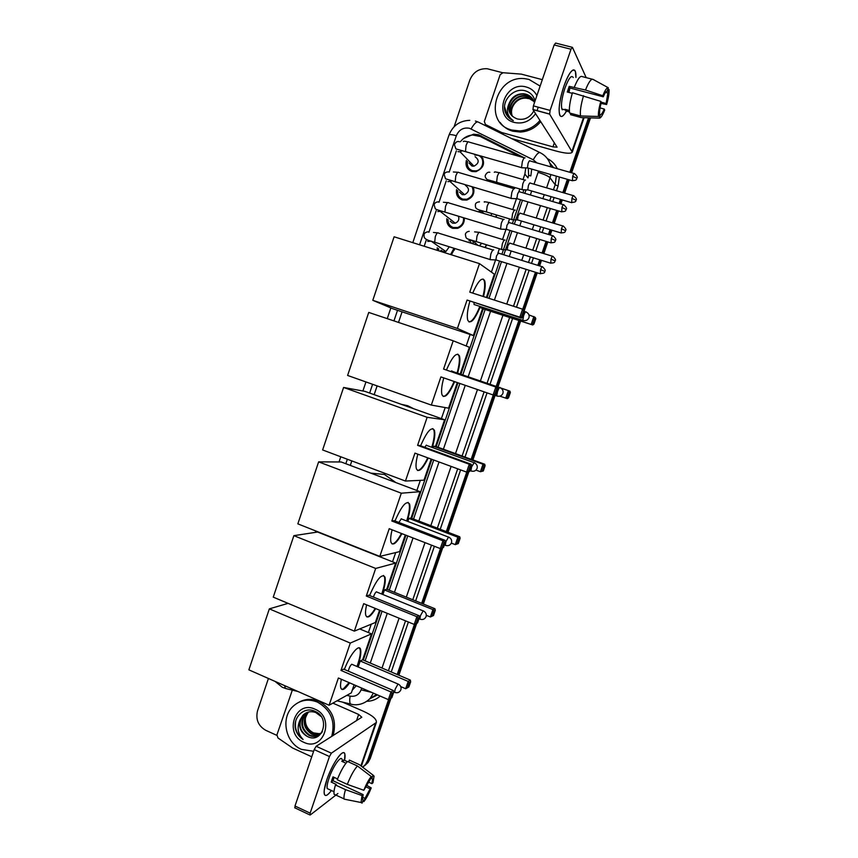 <?xml version="1.0" encoding="UTF-8"?>
<svg xmlns="http://www.w3.org/2000/svg" width="858" height="858" viewBox="0 0 858 858"><rect width="100%" height="100%" fill="white"/><g stroke="black" fill="none" stroke-linecap="round" stroke-linejoin="round"><path stroke-width="1.29" d="M486.658 244.83L485.188 247.576M496.707 215.036L496.031 217.16M506.628 185.092L506.445 186.497M454.74 248.488L451.415 254.805M464.35 217.996C464.543 223.048 462.301 226.491 457.604 228.335L452.606 228.335C448.359 226.651 446.439 223.434 446.857 218.661M473.391 187.237C474.978 193.447 472.737 197.726 466.655 200.064L462.215 199.946C457.646 198.112 455.77 194.637 456.595 189.521M481.37 156.081C485.521 163.213 483.633 168.415 475.686 171.686L471.846 171.482C466.966 169.476 465.154 165.766 466.42 160.328M520.023 156.606L480.18 136.465L472.501 134.985C467.61 135.467 463.577 137.709 460.403 141.731M482.325 158.902L483.043 158.623M523.005 179.558L524.871 174.067L527.981 177.885L528.646 175.279L528.26 168.093M363.288 660.081L380.244 610.456M387.408 589.478L405.941 535.21M411.711 518.318L431.853 459.33M436.207 446.589L457.99 382.807M460.907 374.292L483.236 308.88M487.054 297.715L499.581 261.046M501.909 254.215L510.038 230.427M512.387 223.552L520.527 199.71M522.897 192.782L523.873 189.897M524.871 174.067L525.761 167.889M368.393 632.55L371.235 624.206M392.535 561.797L395.688 552.563M416.87 490.497L420.334 480.351M441.409 418.618L445.184 407.55M466.194 345.989L470.12 334.481M491.409 272.104L495.849 259.116M497.833 253.282L499.377 248.766M502.541 239.5L506.306 228.453M508.311 222.597L509.566 218.908M512.752 209.577L516.806 197.694M518.822 191.806L519.798 188.953M456.37 150.793L449.174 172.126M446.257 180.802L439.006 202.295M436.175 210.703L428.893 232.303M426.126 240.508L424.184 246.246M402.07 311.84L398.509 322.426M377.112 385.886L374.152 394.648M351.812 460.907L350.3 465.411M470.313 242.964L470.366 241.902M437.408 250.397L437.215 247.737M388.599 699.527L367.685 760.381L368.983 759.405L366.763 763.523L363.62 766.451L366.763 763.523L368.983 759.405L389.757 698.97L368.983 759.405L370.27 758.429L368.061 762.537L364.929 765.465M589.521 117.846L570.72 172.544L589.521 117.846M568.296 179.59L563.749 192.836L568.296 179.59M561.389 199.689L560.017 203.678L561.389 199.689M557.614 210.671L553.335 223.134L557.614 210.671M550.997 229.933L549.345 234.717L550.997 229.933M546.964 241.645L542.953 253.325L546.964 241.645M540.626 260.081L538.717 265.637L540.626 260.081M536.347 272.533L523.541 309.792L536.347 272.533M519.766 320.763L497.093 386.722L519.766 320.763M494.165 395.227L472.029 459.62L494.165 395.227M467.76 472.061L447.168 531.949L467.76 472.061M441.57 548.251L422.501 603.689L441.57 548.251M415.594 623.798L398.037 674.871L415.594 623.798M590.508 117.878L571.621 172.79M569.197 179.848L564.639 193.093M562.29 199.946L560.907 203.947M558.504 210.929L554.225 223.402M551.887 230.201L550.235 234.985M547.854 241.924L543.843 253.603M541.516 260.349L539.607 265.916M537.237 272.812L524.27 310.521M520.645 321.053L497.962 387.022M495.098 395.366L472.897 459.942M468.8 471.857L448.026 532.271M442.664 547.876L423.348 604.032M416.741 623.273L398.873 675.225M390.948 698.273L370.27 758.429M524.356 157.84L478.496 134.727L473.541 134.213L463.61 138.481M477.563 135.467L481.939 136.819L523.948 157.722M454.129 126.716L469.819 80.105C473.208 72.083 479.043 68.297 487.301 68.758L502.616 72.726M276.812 735.349L265.787 730.33C258.258 725.954 255.512 719.412 257.55 710.735L268.415 678.474M367.685 760.381L365.465 764.51L362.687 767.191M588.534 117.825L569.819 172.276M567.395 179.322L562.848 192.567M560.489 199.421L559.116 203.421M556.713 210.403L552.434 222.866M550.096 229.665L548.455 234.438M546.063 241.377L542.052 253.046M539.736 259.802L537.827 265.358M535.456 272.254L522.736 309.266M518.875 320.474L496.214 386.422M493.264 395.002L471.16 459.309M466.773 472.093L446.31 531.617M440.497 548.53L421.653 603.346M414.446 624.324L397.19 674.517M530.855 175.729L531.703 169.08M365.1 660.853L382.067 611.207M389.232 590.218L407.786 535.928M413.556 519.026L433.719 460.017M438.073 447.265L459.877 383.462M462.794 374.935L485.145 309.502M488.963 298.337L501.501 261.647M503.828 254.815L511.958 231.017M514.317 224.131L522.458 200.279M524.828 193.35L525.986 189.972M352.263 690.164L356.284 685.735M539.972 120.452C534.448 126.909 527.627 130.405 519.53 130.92L511.829 130.041C482.432 123.241 495.398 74.153 525.461 78.775L529.021 79.451L540.132 86.09M540.733 121.632C535.22 128.067 528.431 131.542 520.356 132.057L512.676 131.177C507.443 129.665 503.238 126.737 500.064 122.394M534.448 102.767C533.075 98.413 530.276 95.56 526.051 94.208L523.723 93.769C516.784 93.661 511.958 96.793 509.266 103.153C507.507 110.907 510.135 116.152 517.159 118.897L517.331 118.94C524.388 120.399 529.89 117.728 533.837 110.939M535.049 101.008C533.751 96.064 530.737 92.739 526.008 91.045C514.21 86.712 501.083 100.579 505.223 111.969C506.724 116.012 509.427 118.908 513.32 120.667C507.196 116.28 505.845 110.446 509.266 103.153M535.585 113.642C530.105 121.31 523.037 124.249 514.403 122.469C492.299 117.278 504.772 80.384 526.437 87.055C531.166 88.406 534.641 91.27 536.872 95.635M538.202 107.175L537.097 110.725M533.14 99.689L526.362 94.712L524.045 94.273C513.159 92.793 504.772 106.714 510.907 114.597M533.687 100.718L527.627 96.697L525.321 96.257C515.014 94.863 506.681 107.507 511.647 115.508M533.558 100.461L527.316 96.203L525.01 95.764C514.553 94.348 506.209 107.304 511.454 115.294M534.03 101.523L528.571 98.177L526.276 97.737C516.387 96.396 508.14 108.119 512.258 116.141M528.882 98.659L526.587 98.23C516.848 96.911 508.633 108.312 512.473 116.334M504.568 106.789L507.325 115.927M563.878 86.25C567.299 76.619 570.431 71.182 573.262 69.938C575.214 69.573 576.115 72.083 575.954 77.467L575.386 71.482C572.876 67.546 569.036 72.469 563.878 86.25C561.035 94.788 559.448 102.381 559.116 109.02C559.234 118.19 561.69 118.887 566.495 111.122C563.277 116.645 561.003 117.911 559.673 114.897C558.29 108.987 559.695 99.442 563.878 86.25M502.927 134.288L501.447 132.4L485.478 124.507L484.33 121.493L500.16 74.667L502.992 72.726L521.342 74.131L542.32 79.655M511.465 138.513L555.609 150.911C565.368 153.518 570.924 153.936 572.254 152.156L549.646 114.135L532.968 109.599L557.089 147.168L552.949 146.868L501.855 132.55L503.389 134.513M586.186 77.628L572.447 47.362L570.999 49.238L554.139 44.938L555.63 43.072L572.05 47.254M532.968 109.599L533.386 105.877L550.107 110.414L570.999 49.238M550.107 110.414L549.646 114.135M533.386 105.877L554.139 44.938M562.301 109.813L562.751 109.256M568.522 92.342L570.066 88.02L603.26 96.804C604.869 93.007 606.156 91.152 607.132 91.227L608.322 87.763C606.992 87.312 605.147 89.961 602.799 95.721L585.478 90.026L569.219 86.368L567.288 92.01L572.265 93.329M605.555 92.385L607.861 92.996L606.145 103.496L601.19 102.177M569.744 88.792L568.961 92.46M564.274 109.663L561.872 109.009C560.864 104.708 561.883 97.78 564.907 88.235C568.65 78.25 571.428 74.689 573.262 77.531M569.337 110.478L564.95 109.288L565.883 110.961L569.433 111.915M570.967 113.385L570.527 114.672L581.413 117.621L599.216 118.114L600.396 114.672L599.174 114.339M569.626 113.02C568.854 108.698 569.798 101.941 572.436 92.761L600.836 101.394L601.319 102.467C600.042 107.025 599.485 110.543 599.635 113.009L598.444 116.463L580.555 115.98L569.626 113.02M580.555 115.98C579.869 111.669 580.855 104.912 583.537 95.699M601.05 103.432L606.595 104.537L606.145 103.496M607.861 92.996L609.051 89.554L607.925 88.932M609.051 89.554C609.319 93.007 608.504 98.005 606.595 104.537M600.042 107.936L604.236 109.052L604.686 110.081C602.402 115.712 600.579 118.393 599.216 118.114M598.444 116.463C598.112 113.127 598.905 108.108 600.836 101.394M604.236 109.052C602.659 112.795 601.383 114.661 600.396 114.672M574.377 87.098C577.616 79.075 580.201 75.568 582.121 76.566L592.213 79.204M585.478 90.026C588.717 81.982 591.259 78.453 593.103 79.429L608.322 87.763M603.26 96.804L602.799 95.721M570.066 88.02L569.219 86.368M565.883 110.961L566.323 109.663M313.62 751.286L301.394 749.356C285.532 742.781 280.545 718.307 292.632 706.745C299.774 699.999 308.054 698.455 317.449 702.101C330.834 709.759 335.596 721.203 331.714 736.421M299.12 702.123C305.437 698.734 312.033 698.466 318.919 701.318C332.261 708.944 337.012 720.345 333.14 735.52M307.432 736.507C322.469 744.519 330.813 717.771 315.176 711.432C304.279 705.748 292.063 717.76 295.72 729.793C297.072 733.987 299.539 737.226 303.099 739.499C297.694 733.751 296.707 727.198 300.118 719.841C298.455 727.209 300.836 732.743 307.282 736.443L307.282 736.443C299.163 730.598 297.908 723.423 303.528 714.918L306.07 712.912M315.036 709.212C335.553 717.385 323.638 752.262 303.796 742.288C283.537 734.008 295.195 699.538 315.036 709.212M307.303 712.376L305.898 713.62C300.311 722.082 301.555 729.214 309.652 735.027C312.923 736.55 316.13 736.496 319.273 734.856M306.992 712.494L305.309 713.942C299.71 722.415 300.965 729.557 309.062 735.381C313.846 737.365 317.953 736.572 321.396 732.989L322.383 731.66M321.096 716.516L315.862 712.58C310.928 710.832 306.617 711.722 302.928 715.25L300.118 719.841M308.612 711.979L308.258 712.333C302.692 720.752 303.936 727.841 311.99 733.622L320.356 734.03M308.279 712.065L307.668 712.655C302.102 721.074 303.346 728.185 311.4 733.976C314.285 735.338 317.181 735.424 320.098 734.255M321.139 733.279L318.994 733.665L321.106 733.311M318.994 733.665L313.567 732.904C307.239 729.579 304.558 724.184 305.523 716.73M295.72 721.042C294.509 728.732 296.975 734.888 303.099 739.499M480.373 306.563C474.785 319.852 470.592 324.442 467.814 320.345C466.709 316.527 467.374 310.199 469.819 301.373M467.084 300.043L519.841 317.16L522.586 309.17L469.766 292.149L479.483 263.631L394.112 236.787L372.801 300.321L457.411 328.442L467.084 300.043L521.407 318.114L519.841 317.16L521.578 316.516L523.541 310.821L522.586 309.17L524.141 310.178L524.624 311.518L523.541 310.821M472.694 293.093C478.185 280.748 482.175 276.63 484.663 280.716C485.66 283.955 485.274 289.232 483.515 296.578M457.411 328.442L473.359 335.564L482.55 308.655L480.834 307.7L481.134 306.81M486.357 297.49L494.326 274.174L479.483 263.631M372.801 300.321L392.782 308.741L473.359 335.564M521.578 316.516L522.672 317.192L524.624 311.518M521.407 318.114L522.672 317.192M528.946 314.897L535.306 317.417L535.778 318.704L533.912 324.109L532.7 324.978L482.55 308.655M532.7 324.978L480.834 307.7M533.912 324.109L532.925 323.498L531.274 324.109L533.89 316.495L534.791 318.061L532.925 323.498M535.778 318.704L534.791 318.061M474.024 302.735L474.066 304.515L474.806 304.751M483.097 279.054L484.137 280.555C485.135 283.784 484.749 289.071 482.99 296.407M479.847 306.392C475.793 316.441 472.179 321.632 468.983 321.954M454.654 381.649C448.916 394.519 444.701 398.927 442.02 394.862C441.033 391.452 441.613 385.789 443.768 377.885M440.905 376.898L493.103 394.959L495.827 387.033L443.575 369.079L453.206 340.798L368.736 312.43L347.608 375.45L431.317 405.073L440.905 376.898M494.851 394.272L496.063 394.594L494.841 395.399L493.103 394.959L494.851 394.272L496.793 388.62L495.827 387.033L497.543 387.537L443.575 369.079M446.46 369.97C452.391 356.424 456.713 351.726 459.416 355.877C460.424 359.416 459.824 365.176 457.604 373.155M431.317 405.073L448.573 408.161L457.303 382.571M453.206 340.798L469.369 347.254L460.167 374.034M496.793 388.62L497.994 388.964L497.543 387.537M496.063 394.594L497.994 388.964M497.372 396.149L496.75 395.935C499.613 396.793 501.673 395.946 502.917 393.382C503.517 390.905 502.638 389.049 500.257 387.816L509.909 391.119L510.349 392.492L508.504 397.855L507.325 398.616L499.828 396.171M500.804 388.084L509.909 391.119M508.504 397.855L505.737 398.209L508.344 390.669L509.255 392.181L507.4 397.565M510.349 392.492L509.255 392.181M451.78 370.903L450.858 371.482M457.764 354.129L458.891 355.705C459.909 359.234 459.309 364.993 457.089 372.973M454.139 381.478C449.967 391.227 446.299 396.214 443.157 396.45M401.244 404.3L407.764 405.748L413.76 408.773M428.26 458.011C422.683 469.176 418.736 472.801 416.43 468.876C415.562 465.915 416.033 461.014 417.835 454.172M414.961 453.121L466.591 472.093L469.283 464.242L417.599 445.356L427.145 417.31L343.586 387.451L322.619 449.957L405.448 481.048L414.961 453.121M468.35 471.364L469.68 471.332L468.489 472.039L466.591 472.093L468.35 471.364L470.27 465.755L469.283 464.242L471.171 464.242L419.787 445.474L417.599 445.356M420.624 445.785C426.941 431.338 431.531 426.179 434.395 430.308C435.349 433.816 434.652 439.543 432.293 447.479M405.448 481.048L423.97 480.18L431.177 459.084M427.145 417.31L444.605 419.766L435.532 446.342L433.537 446.235L433.022 447.747M444.605 419.766L364.961 391.377L343.586 387.451M470.27 465.755L471.589 465.755L471.171 464.242M469.68 471.332L471.589 465.755M435.532 446.342L484.716 464.242L485.124 465.68L483.301 470.999L480.416 471.728L475.986 470.098M433.537 446.235L483 464.242L484.716 464.242M483.301 470.999L480.416 471.728L483 464.242L483.933 465.69L482.089 471.031M485.124 465.68L483.933 465.69M427.745 457.818C423.938 465.765 420.624 469.98 417.835 470.463L417.503 470.431M426.469 445.13L424.646 447.254M432.797 428.592L433.88 430.126C434.834 433.633 434.137 439.36 431.778 447.297M370.795 473.133L384.448 474.474L395.892 482.593M401.941 533.655C396.632 543.189 392.996 546.106 391.034 542.406C390.293 539.854 390.647 535.671 392.117 529.826M389.221 528.7L440.304 548.584L442.975 540.797L391.838 521.01L401.308 493.2L318.629 461.861L297.844 523.852L379.794 556.402L389.221 528.7M442.063 547.812L440.304 548.584L442.063 547.812L443.983 542.245L442.975 540.797L445.023 540.304L394.187 520.645L391.838 521.01M395.002 520.956C401.694 505.63 406.553 499.989 409.577 504.032C410.489 507.518 409.684 513.234 407.164 521.171M379.794 556.402L399.571 551.63L405.266 534.942M401.308 493.2L420.045 491.688L411.036 518.06L408.901 518.382L407.861 521.439M420.045 491.688L341.194 461.979L318.629 461.861M443.983 542.245L445.409 541.902L445.023 540.304M443.511 547.425L445.409 541.902M411.036 518.06L459.716 536.765L460.113 538.288L458.29 543.564L455.308 544.637L451.362 543.114M408.901 518.382L457.861 537.215L459.716 536.765M458.29 543.564L455.308 544.637L457.861 537.215L458.805 538.61L456.982 543.908M460.113 538.288L458.805 538.61M401.437 533.451C398.101 539.661 395.227 543.135 392.803 543.875L392.042 543.897M401.362 518.758L398.863 522.447M408.054 502.359L409.062 503.839C409.985 507.325 409.18 513.041 406.66 520.978M369.594 595.516C376.662 579.311 381.789 573.155 384.974 577.059C385.821 580.448 384.952 586.068 382.346 593.908L382.239 594.24M375.707 608.59C370.763 616.58 367.471 618.865 365.83 615.433C365.208 613.266 365.476 609.748 366.623 604.858M363.695 603.657L414.232 624.42L416.881 616.698L366.302 596.02L375.686 568.446L293.876 535.66L273.262 597.147L354.343 631.123L363.695 603.657M414.232 624.42L416.012 623.605L417.9 618.092L416.881 616.698L419.09 615.722L368.79 595.195L366.302 596.02M354.343 631.123L375.364 622.511L379.579 610.177M375.686 568.446L395.677 563.052L386.744 589.21L384.47 589.972L382.915 594.519M395.677 563.052L317.621 532.035L293.876 535.66M417.9 618.092L419.444 617.406L419.09 615.722M416.012 623.605L417.556 622.887L419.444 617.406M386.744 589.21L434.931 608.719L435.285 610.317L433.483 615.551L430.384 616.977L426.308 615.315M384.47 589.972L432.925 609.609L434.931 608.719M435.285 610.317L433.88 610.939L432.078 616.194M430.384 616.977L432.925 609.609L433.88 610.939M375.203 608.386C372.426 613.041 370.012 615.819 367.964 616.709L366.763 616.859M376.458 591.795C375.396 592.449 374.378 594.208 373.402 597.071M383.526 575.45L384.47 576.866C385.328 580.319 384.416 586.046 381.735 594.036M344.39 669.465C349.892 654.675 359.17 643.414 360.564 649.409C361.336 652.509 360.499 657.721 358.065 665.057L357.486 666.687M349.581 682.839C345.098 689.382 342.181 691.087 340.83 687.966C340.315 686.164 340.497 683.268 341.366 679.279M338.384 677.992L388.384 699.635L391.012 691.977L340.969 670.42L350.279 643.071L269.337 608.869L248.874 669.851L329.107 705.233L338.384 677.992M388.384 699.635L390.165 698.766L392.052 693.307L391.012 691.977L393.372 690.529L343.608 669.122L340.969 670.42M329.107 705.233L351.351 692.846L354.097 684.791M350.279 643.071L371.493 633.847L362.634 659.802L360.221 660.982L358.172 666.988M288.074 603.356L269.337 608.869M371.493 633.847L359.716 628.925M392.052 693.307L393.704 692.277L393.372 690.529M390.165 698.766L391.827 697.726L393.704 692.277M362.634 659.802L410.339 680.104L410.66 681.767L408.88 686.958L405.673 688.727L400.761 686.625M360.221 660.982L408.183 681.424L410.339 680.104M410.66 681.767L409.159 682.7L407.368 687.912M405.673 688.727L408.183 681.424L409.159 682.7M349.088 682.625L343.329 688.953L341.677 689.306M351.759 664.231C350.246 665.561 349.088 667.867 348.305 671.149M359.212 647.876L360.07 649.195C360.886 652.627 359.856 658.386 356.992 666.484M467.503 161.443C466.731 166.002 468.371 169.08 472.458 170.699L475.804 170.881C483.901 169.948 485.446 157.057 477.681 155.255L474.667 155.03M468.994 162.977L471.975 166.044L473.959 166.162C479.15 163.299 479.536 160.156 475.128 156.735M525.075 157.851C524.367 157.368 523.455 158.601 522.35 161.572L521.525 167.632L522.458 167.782M530.008 160.789C529.504 160.435 528.85 161.336 528.056 163.481L527.445 167.857L528.035 168.029M457.754 190.562C457.335 194.809 459.03 197.672 462.827 199.142L466.709 199.249C472.629 196.782 474.42 192.653 472.104 186.851M459.534 192.171L462.301 194.659L464.607 194.723C469.476 191.742 469.755 188.621 465.444 185.371M514.575 188.653C513.835 188.245 512.912 189.521 511.808 192.492L511.003 198.359L511.947 198.52M519.487 191.624C518.961 191.334 518.296 192.256 517.503 194.401L516.902 198.638L517.492 198.82M448.08 219.616C448.005 223.53 449.721 226.169 453.228 227.509L457.604 227.509C462.033 225.718 463.985 222.458 463.449 217.718M450.203 221.267L452.649 223.177L455.255 223.187C458.419 221.772 459.491 219.444 458.44 216.195M504.107 219.348C503.346 219.026 502.402 220.345 501.308 223.305L500.525 229L501.469 229.161M508.998 222.351L506.981 225.214L506.402 229.333L506.992 229.504M454.493 249.85L453.485 250.654M451.244 253.989L451.018 254.676M438.513 248.595L438.856 250.858M441.001 250.257L443.028 251.608L445.892 251.555L449.27 246.782M493.672 249.946C492.878 249.699 491.934 251.051 490.84 254.022L490.068 259.534L491.012 259.706M498.541 252.981L496.503 255.931L495.935 259.91L496.525 260.103M450.579 254.536L454 248.262M492.127 180.963L491.559 181.842M525.493 180.083C524.796 179.654 523.906 180.899 522.833 183.805L522.018 189.607L522.887 189.747M530.298 182.969C529.804 182.668 529.171 183.569 528.389 185.66L527.788 189.854L528.335 190.015M506.199 186.422L506.327 185.006M501.587 185.071L501.769 183.676M515.24 210.103C514.521 209.76 513.62 211.036 512.548 213.932L511.754 219.562L512.623 219.712M520.023 213.02L518.093 215.798L517.513 219.863L518.06 220.034M495.817 217.095L496.46 214.961M490.905 215.615L491.859 213.567M471.106 242.471L471.096 243.211M472.844 240.572L473.23 243.876M505.019 240.026C504.279 239.757 503.367 241.066 502.295 243.962L501.522 249.421L502.402 249.581M509.791 242.975L507.829 245.828L507.26 249.775L507.807 249.946M484.974 247.512L486.443 244.766M479.386 245.785L481.746 243.307M326.834 779.761C331.252 766.505 340.229 752.091 343.5 752.713C345.12 752.938 345.484 755.48 344.584 760.36L344.862 754.118C343.65 747.468 332.239 763.427 326.834 779.761L324.249 790.089C323.788 797.114 326.179 797.254 331.424 790.508C327.638 795.57 325.268 796.76 324.313 794.09C323.713 791.376 324.549 786.604 326.834 779.761M311.754 756.788L292.589 748.004L277.971 737.966L276.93 734.845L292.31 690.143M342.556 702.123L363.631 711.368C372.544 715.497 376.791 719.186 376.372 722.457L331.381 753.174L329.461 756.531L314.2 749.602L316.152 746.278L361.819 717.224L358.655 714.457L332.904 703.131M295.034 807.936L294.991 806.005L310.135 813.137L329.461 756.531M310.135 813.137L310.274 814.971L337.902 793.511M294.991 806.005L314.2 749.602M363.813 790.282L370.13 779.729L371.235 776.511C368.779 779.504 366.302 784.094 363.813 790.282L347.297 784.373L337.226 779.75C340.605 771.299 344.015 765.197 347.479 761.454L357.454 765.98L371.235 776.511M370.806 777.777L372.544 778.957L371.9 783.654L368.5 782.099M334.116 777.369L333.033 780.759L363.138 794.605L362.505 799.248L363.181 799.913L362.076 803.12L361.025 802.498L362.001 795.548L363.138 794.605M335.886 795.269L334.105 794.261C333.708 792.47 334.148 789.381 335.435 784.995L336.229 784.405L331.22 782.099L332.035 779.547L333.011 776.865L337.537 778.946M328.989 789.392L327.198 788.556C326.769 786.593 327.381 783.129 329.032 778.163C332.925 766.387 341.205 754.761 342.095 759.587M371.922 778.281L373.016 775.085L359.288 764.607L349.356 760.102L348.702 762.011M349.356 760.102L350.847 760.778M361.025 802.498L344.326 799.173M344.176 799.152L344.101 798.884C343.736 797.114 344.197 794.025 345.495 789.639L362.001 795.548M335.435 784.995L345.495 789.639M373.016 775.085L374.067 776.125L372.983 782.764L371.9 783.654M365.991 786.915L370.13 788.813L371.214 787.912L366.741 785.338M371.214 787.912C368.801 793.94 366.366 798.487 363.899 801.576L364.993 798.39L362.559 797.264M362.698 801.34L363.899 801.576M370.13 788.813L364.993 798.39M347.329 761.604L343.683 759.952L341.784 761.303L345.956 763.191M347.297 784.373C350.675 775.889 354.054 769.755 357.454 765.98M331.22 782.099L333.033 780.759M343.028 761.872L343.683 759.952M530.78 175.944L528.646 175.279M480.791 157.1L481.821 156.596M536.851 162.881L533.247 159.792L469.465 128.271C463.363 127.231 458.987 129.708 456.338 135.703L419.583 244.798M469.787 120.335C459.716 120.699 452.799 125.6 449.024 135.028C449.538 134.288 451.973 134.524 456.338 135.703M275.128 681.434L282.346 687.312L286.518 688.749M297.844 691.451L285.424 688.481L284.588 685.596M547.329 158.58L547.501 158.676C551.898 160.896 555.158 164.243 557.303 168.715M559.362 177.016L558.075 186.047L556.467 190.723M554.118 197.554L552.745 201.544M550.353 208.526L546.085 220.967M543.758 227.756L542.117 232.529M539.736 239.457L535.735 251.104M533.419 257.85L531.51 263.406M529.15 270.281L516.473 307.196M512.612 318.436L490.015 384.287M487.065 392.867L465.015 457.067M460.617 469.894L440.229 529.279M434.395 546.278L415.637 600.911M408.387 622.018L391.237 671.975M380.191 696.085C376.447 699.409 372.082 701.147 367.106 701.286M533.247 159.792C536.54 154.075 538.931 151.759 540.422 152.831C546.096 155.791 549.592 160.478 550.911 166.892M550.879 174.582L550.042 177.788L555.18 184.738L556.295 176.137M553.635 167.664L549.817 163.063M471.106 128.904C474.345 123.273 476.855 121.064 478.635 122.276L539.661 152.456M475.386 121.032L477.67 121.836M351.93 704.375L350.396 703.989C349.624 702.573 349.517 699.946 350.096 696.117C355.309 696.932 358.966 694.841 361.1 689.853L361.701 688.084M373.369 693.135L370.184 698.391L376.619 694.54M369.841 698.755L377.423 694.894M534.03 184.191L538.084 172.361C544.315 174.271 548.305 176.083 550.042 177.788L546.589 187.848M544.251 194.669L542.889 198.648M540.508 205.609L536.25 218.029M533.933 224.796L532.292 229.569M529.922 236.476L525.943 248.101M523.637 254.837L521.739 260.371M519.38 267.235L506.756 304.064M502.917 315.283L480.394 380.984M477.466 389.543L455.501 453.614M451.115 466.409L430.813 525.654M425 542.621L406.317 597.136M399.088 618.2L382.003 668.05M388.406 670.774L405.534 620.849M412.773 599.753L431.51 545.162M437.333 528.163L457.7 468.822M462.097 456.006L484.116 391.849M487.054 383.269L509.641 317.471M513.492 306.242L526.147 269.348M528.507 262.473L530.416 256.928M532.732 250.182L536.722 238.535M539.103 231.617L540.733 226.844M543.06 220.066L547.329 207.625M549.721 200.654L551.093 196.675M553.431 189.833L555.18 184.738L558.075 186.047M397.511 310.317L393.951 320.892M372.597 384.287L369.648 393.039M347.34 459.234L345.828 463.728M346.868 695.345L350.096 696.117M370.27 663.052L387.269 613.341M394.455 592.331L413.041 537.977M418.833 521.053L439.039 461.969M443.404 449.206L465.25 385.317M468.168 376.78L490.572 311.272M494.401 300.086L506.96 263.352M509.298 256.51L511.186 250.986M513.481 244.283L517.449 232.679M519.809 225.793L521.428 221.042M523.745 214.286L527.97 201.909M530.351 194.97L531.703 191.002M538.084 172.361L538.449 171.01M361.1 689.853L371.696 692.406M481.939 136.819L480.963 135.682M572.029 151.083L583.494 117.685M552.949 146.868L554.365 142.76M485.478 124.507L487.044 126.437M523.444 320.56L522.812 320.356L523.627 315.669C524.603 313.009 525.418 311.711 526.051 311.797M494.969 395.324L496.75 395.935L497.511 391.602C498.487 388.942 499.335 387.569 500.021 387.473M471.492 471.139L470.903 470.913L471.61 466.902L474.206 462.526M445.828 545.527L445.259 545.302L445.935 541.591L448.605 536.969M423.209 610.799L423.637 611.078C425.868 612.365 426.683 614.21 426.072 616.634C424.774 619.261 422.694 620.087 419.819 619.101L420.463 615.658L423.209 610.799M420.366 619.326L418.983 618.757M398.026 684.03L398.52 684.244C400.707 685.553 401.49 687.408 400.868 689.832C399.56 692.513 397.458 693.339 394.594 692.32L395.195 689.124L398.026 684.03L351.748 664.242M395.098 692.535L393.629 691.913M572.683 176.244L576.908 178.335C576.136 177.788 579.397 178.367 574.603 173.648C574.227 172.984 573.584 173.852 572.683 176.244L572.447 180.781M524.377 157.851L469.133 142.117C468.318 141.141 467.299 142.256 466.066 145.485L465.476 151.512L466.43 151.791M458 151.662L460.07 151.78L462.483 150.708M561.947 207.486L566.194 209.481C565.422 208.955 568.661 209.556 563.91 204.826C563.513 204.161 562.859 205.051 561.947 207.486L561.733 211.883M513.899 188.674L458.901 172.555C458.065 171.568 457.024 172.715 455.77 175.997L455.18 181.842L456.145 182.132M447.876 181.671L452.069 180.952M551.233 238.621L555.512 240.519C554.751 239.929 557.957 240.658 553.238 235.886C552.842 235.221 552.177 236.132 551.233 238.621L551.04 242.889M503.453 219.401L448.702 202.885C447.855 201.898 446.782 203.067 445.495 206.413L444.927 212.087L445.892 212.376M437.794 211.594L441.645 211.1M540.561 269.637L544.862 271.45C544.101 270.881 547.297 271.632 542.621 266.849C542.213 266.184 541.527 267.117 540.561 269.637L540.39 273.788M493.05 250.021L438.535 233.119C437.677 232.121 436.583 233.322 435.263 236.733L434.706 242.224L435.671 242.524M427.734 241.409L431.231 241.13M571.932 198.348L576.061 200.322C575.289 199.807 578.496 200.407 573.809 195.753C573.444 195.131 572.812 195.999 571.932 198.348L571.675 202.692M524.849 180.094L500.193 172.93C499.485 172.029 498.53 173.166 497.308 176.362L496.6 182.164L497.425 182.4M491.216 182.025L493.114 181.199M561.454 228.786L565.604 230.673C564.843 230.18 568.007 230.716 563.374 226.126C562.998 225.504 562.355 226.394 561.454 228.786L561.218 233.001M514.618 210.135L490.079 202.81C489.36 201.898 488.374 203.067 487.13 206.317L486.432 211.937L487.269 212.194M478.882 211.422L482.797 210.886M551.008 259.116L555.18 260.918C554.418 260.414 557.571 261.014 552.97 256.403C552.584 255.77 551.93 256.681 551.008 259.116L550.793 263.224M504.429 240.079L479.997 232.582C479.257 231.671 478.26 232.861 476.984 236.175L476.308 241.624L477.134 241.881M468.908 240.787L472.49 240.465M360.896 765.829L375.396 723.626M356.51 720.72L358.655 714.457M316.152 746.278L331.381 753.174M474.882 154.215L475.568 154.966M368.061 762.537L365.465 764.51M474.184 134.953L473.541 134.213M377.456 694.905L369.798 698.83M337.055 700.814L350.396 703.989C354.182 705.33 362.719 705.802 370.184 698.391M449.024 135.028L412.805 242.664M390.851 307.925L387.248 318.64M365.948 381.939L362.902 391.001M340.765 456.767L339.017 461.969M315.798 530.984L315.326 532.389M519.53 130.92L520.356 132.057M572.254 152.156L584.084 117.696M532.915 109.492L549.592 114.028M565.122 109.888L561.872 109.009M302.928 715.25L303.528 714.918M305.309 713.942L305.898 713.62M307.668 712.655L308.258 712.333M474.066 304.515L522.812 320.356C525.675 321.171 527.724 320.291 528.957 317.728C529.568 315.197 528.657 313.331 526.233 312.108M524.603 311.583L525.6 311.904M451.351 371.01L499.646 387.601M469.937 470.57L470.903 470.913C473.766 471.825 475.836 470.988 477.091 468.414C477.691 465.969 476.834 464.124 474.506 462.87M426.136 445.238L473.916 462.655M444.358 544.959L445.259 545.302C448.133 546.246 450.203 545.42 451.469 542.824C452.08 540.401 451.244 538.556 448.97 537.29M401.136 518.843L448.402 537.065M376.34 591.848L423.101 610.864M459.352 141.763C457.443 140.991 455.791 141.935 454.386 144.594L455.898 148.906L521.525 167.632M461.979 150.579L460.07 151.78L473.959 166.162M576.908 178.335C575.975 178.7 578.045 180.555 571.943 180.63L527.445 167.857M475.804 170.881L476.437 171.536M468.146 141.849C462.044 140.669 464.178 141.431 463.331 141.602M527.477 167.943L521.578 167.75M574.099 173.498L530.094 160.95M448.884 171.847C445.913 171.89 444.369 172.855 444.229 174.732L445.506 178.786L511.003 198.359M451.63 180.845L450.289 181.746L464.607 194.723M566.194 209.481C565.25 209.856 567.299 211.712 561.218 211.733L516.902 198.638M466.709 199.249L467.396 199.86M457.915 172.286L453.378 171.986M516.945 198.724L511.057 198.477M563.395 204.676L519.594 191.817M438.47 201.855C436.111 201.92 434.663 202.896 434.116 204.762L435.231 208.623C435.242 209.202 438.47 210.349 444.927 212.087L500.525 229M441.323 211.004L440.508 211.594L455.255 223.187M555.512 240.519C554.579 240.894 556.585 242.782 550.536 242.739L506.402 229.333M457.604 227.509L458.333 228.078M447.715 202.617L443.425 202.273M506.435 229.408L500.579 229.118M552.734 235.736L509.126 222.565M428.121 231.767C425.632 232.175 424.27 233.151 424.034 234.695C424.474 236.744 421.986 239.232 434.706 242.224L490.068 259.534M431.059 241.077L445.892 251.555M544.862 271.45C543.854 271.568 546.718 273.241 539.875 273.638L495.935 259.91M437.548 232.84L433.472 232.464M495.967 259.995L490.122 259.652M542.106 266.688L498.691 253.217M494.294 172.319C495.227 172.19 492.728 171.332 499.345 172.705M522.018 189.607L487.151 179.569C485.403 177.853 484.824 176.394 485.403 175.193C486.647 172.801 488.138 171.825 489.854 172.276M576.061 200.322C575.075 200.418 577.927 201.995 571.203 202.552L527.788 189.854M491.355 182.068L492.739 181.102M527.82 189.94L522.072 189.715M573.337 195.624L530.394 183.14M484.438 202.145C483.526 201.523 485.124 201.673 489.232 202.574M511.754 219.562L486.432 211.937C474.656 209.148 475.514 208.29 475.375 204.751C475.45 203.142 476.834 202.166 479.504 201.834M565.604 230.673C564.682 231.027 566.73 232.829 560.746 232.861L517.513 219.863M483.976 213.524L481.628 211.4L482.518 210.811M517.546 219.948L511.797 219.669M562.902 225.986L520.141 213.213M474.581 231.874L479.15 232.336M501.522 249.421L476.308 241.624C464.993 238.138 466.302 239.307 465.368 234.234C465.926 232.518 467.213 231.553 469.219 231.317M555.18 260.918C554.247 261.293 556.284 263.084 550.321 263.074L507.26 249.775M477.981 245.345L472.34 240.422M507.293 249.85L501.565 249.539M552.498 256.252L509.92 243.189M361.357 766.173L376.372 722.457M294.702 807.775L309.813 814.907M372.544 778.957L370.688 778.109M334.009 791.709L327.198 788.556M344.101 798.884L334.105 794.261"/></g></svg>
